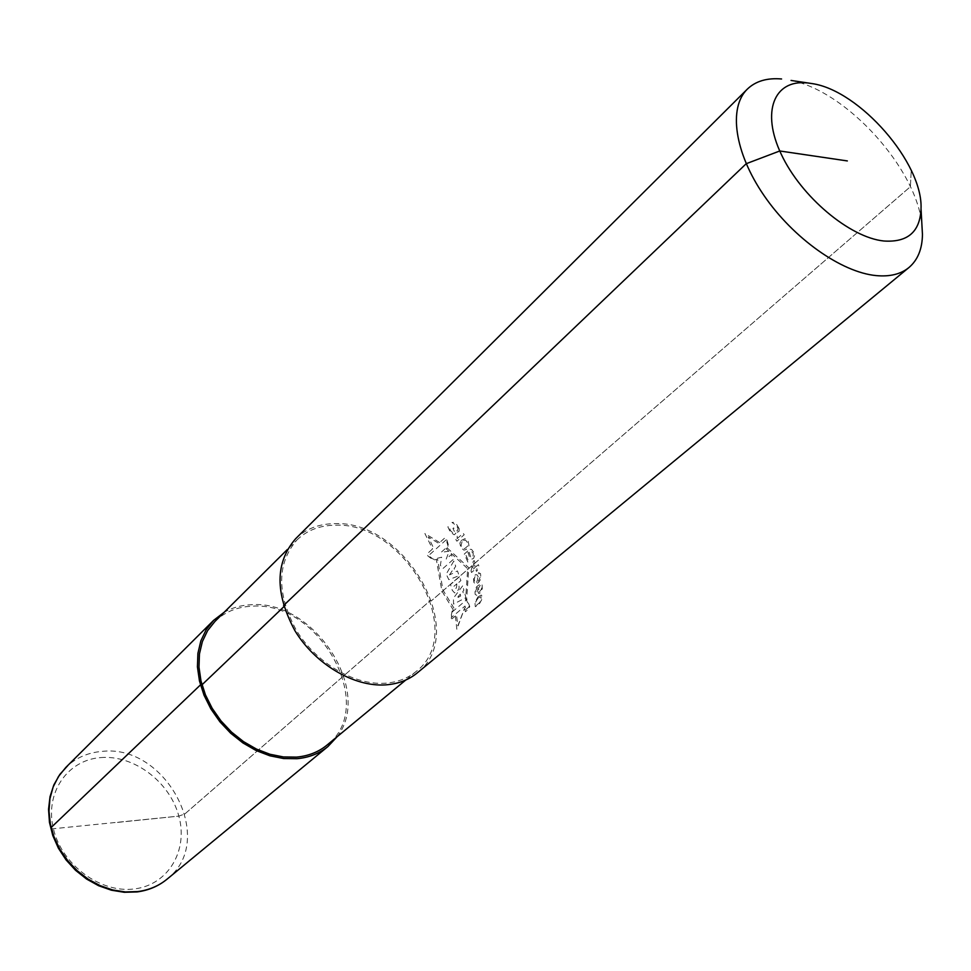 <?xml version="1.0" encoding="UTF-8"?>
<svg xmlns="http://www.w3.org/2000/svg" width="971" height="971" viewBox="0 0 971 971"><rect width="100%" height="100%" fill="white"/><g stroke="black" fill="none" stroke-linecap="round" stroke-linejoin="round"><path stroke-width="0.73" stroke-dasharray="4.86 3.64" d="M296.895 540.022C306.921 530.348 319.605 525.42 334.922 525.226C404.458 521.33 467.767 632.74 416.074 671.519C407.577 678.462 397.236 682.37 385.026 683.22C354.039 685.32 316.194 662.987 296.301 630.215C276.589 593.499 276.796 563.435 296.895 540.022L287.416 549.44M214.894 621.489C224.811 611.912 237.191 606.814 252.035 606.22C319.532 600.6 378.12 706.645 326.948 745.133M337.034 736.807C373.434 690.709 313.815 599.835 251.598 604.727C241.488 605.079 232.348 607.603 224.167 612.264M167 879.216L169.1 877.383C216.387 837.767 164.742 743.398 101.664 751.445C88.555 752.561 77.267 757.271 67.788 765.597L65.761 767.503M100.766 757.586C133.949 754.77 169.791 781.849 178.846 816.125C188.374 850.353 168.396 884.824 134.508 888.914C100.766 893.538 61.913 865.04 53.454 828.967C44.472 792.943 67.46 759.88 100.766 757.586M295.56 538.796C305.804 528.904 318.755 523.855 334.425 523.66C405.393 519.728 469.952 633.42 417.154 672.976M791.049 80.447C846.421 90.958 916.891 168.711 921.916 224.847M283.92 606.644L285.134 605.479L283.581 605.528M117.418 822.413L178.846 816.125L184.891 813.904L430.299 600.576L431.707 600.539L910.385 186.711L911.247 170.35L910.385 186.711L431.707 600.539L430.299 600.576L184.891 813.904L178.846 816.125L51.475 828.906M455.387 616.002L456.856 629.281L464.66 607.967L457.839 625.846L456.528 615.031L452.073 618.782L450.714 618.345L452.085 611.208L454.549 609.12L442.97 590.065L437.557 559.15L433.394 560.073L428.005 556.092L427.082 553.871L433.576 548.032L428.296 536.963L438.746 543.384L444.779 537.97L446.745 539.293L448.82 546.515L446.223 548.833L467.67 568.703L465.619 599.75L466.699 598.852L469.758 606.462L468.799 608.89L465.388 611.742L464.684 607.955M447.218 547.947L468.799 567.719L466.687 598.852M453.36 610.116L441.89 590.999L436.307 559.43M439.669 542.558L424.885 533.504L432.568 548.931M446.187 539.815L428.502 555.667L433.369 559.26L441.684 557.208L440.385 565.243L442.873 568.581L453.202 559.502L451.321 554.575L446.223 559.065L449.112 551.212L441.15 552.329L448.08 546.151L446.187 539.815M453.797 561.068L446.199 574.14L448.833 579.663L459.125 575.669L457.45 570.96L455.338 571.931L454.149 568.605L455.727 566.239L453.797 561.068M449.488 574.881L452.304 570.632L453.275 573.181L449.488 574.881M459.465 576.774L450.508 584.518L452.28 590.295L454.598 592.929L457.074 591.727L459.077 588.341L458.895 582.321L460.897 580.585L459.465 576.774M456.807 583.838C456.722 588.996 455.654 589.919 453.591 586.605L456.807 583.838M462.633 585.877L453.433 598.172L453.554 604.083L465.898 597.651L464.745 593.099L463.495 593.912L462.815 591.521L463.895 590.186L462.633 585.877M460.266 594.167L460.667 596L456.625 598.294L460.266 594.167M465.886 609.557L469.151 606.814L466.493 599.884L452.413 611.791L451.297 617.605L465.024 606.038L465.886 609.557M459.198 528.71L459.052 531.307L457.632 532.169L455.569 531.125L455.751 533.443L454.21 534.827L450.301 532.096L447.91 526.95L448.311 526.148L449.367 527.374L450.483 530.664L453.251 533.2L454.088 533.285L454.646 531.962L452.947 528.455L453.566 527.896L455.654 530.227L457.523 530.627L457.972 528.139L455.994 525.287L451.952 522.422L453.518 522.325L456.564 524.34L459.198 528.71M457.147 538.626L463.203 533.237L464.199 534.73L456.904 541.211L455.909 539.73L455.969 537.291L457.207 536.186L457.147 538.626M461.116 540.568L465 538.662L468.168 541.175L469.005 545.605L466.25 549.489L463.859 550.132L460.861 547.62L459.878 543.202L461.116 540.568M462.05 541.672L461.067 545.568L462.487 548.045L464.684 548.676L467.646 546.078L467.937 543.238L465.752 540.289L464.223 540.131L462.05 541.672M469.199 552.256L470.741 557.148L472.938 557.281L473.29 553.555L469.758 549.283L471.615 549.428L474.079 552.863L474.503 555.91L473.593 558.386L471.979 559.114L469.381 556.966L468.18 552.438L465.679 554.623L468.859 561.833L468.071 562.512L464.296 554.065L468.35 550.508L469.199 552.256M471.044 571.009L473.253 561.335L474.2 560.522L476.227 566.542L478.436 564.637L478.885 566.142L476.676 568.047L477.368 570.56L476.421 571.373L475.729 568.86L471.493 572.502L471.044 571.009M473.884 563.095L472.294 569.928L475.28 567.355L473.884 563.095M478.448 572.672L480.536 573.594L480.912 578.813L478.594 582.491L475.487 584.287L473.702 582.066L473.581 577.745L475.341 574.735L477.04 574.783L478.205 576.774L478.412 581.228L480.378 576.665L478.448 572.672M476.64 582.454L477.696 578.959L477.052 576.568L475.996 575.985L474.734 577.053L474.212 579.881L475.268 582.77L476.64 582.454M478.824 593.609L477.647 591.218L478.169 586.472L475.79 590.392L476.773 595.344L475.159 594.386L474.977 590.805L476.652 586.654L480.815 583.68L482.114 584.773L482.308 588.608L480.414 592.783L478.824 593.609M479.298 592.189L481.495 589.021L481.543 586.326L480.439 585.1L478.472 588.123L479.298 592.189M477.987 596.849L481.288 595.065L482.114 596.328L481.81 599.435L479.31 604.035L475.305 606.717L474.953 602.336L477.987 596.849M478.096 598.002L475.729 601.935L475.462 604.508L476.494 605.261L479.516 602.736L481.033 599.847L481.033 596.752L478.096 598.002M416.074 671.519L405.769 680.028M169.1 877.383L167.315 878.949"/><path stroke-width="1.46" d="M405.769 680.028L326.948 745.133C318.537 752.015 308.414 756.008 296.592 757.113L283.483 756.955L269.962 754.261L256.49 749.102L243.539 741.638L231.559 732.122L220.975 720.883L212.164 708.296L205.427 694.835L200.985 680.95L198.982 667.138L199.456 653.859L202.369 641.576L207.576 630.677L214.894 621.489L287.416 549.44M224.167 612.264L213.62 620.348L206.168 629.718L200.863 640.848L197.902 653.386L197.429 666.931L199.48 681.023L204.019 695.187L210.901 708.927L219.895 721.769L230.697 733.239L242.932 742.936L256.15 750.547L269.902 755.802L283.69 758.545L297.053 758.703C309.094 757.574 319.398 753.508 327.967 746.505L167 879.216C158.734 885.977 148.976 890.091 137.748 891.584L125.344 891.936L112.66 889.946L100.122 885.637L88.179 879.168L77.243 870.732L67.691 860.622L59.85 849.188L54.012 836.844L50.346 824.003L48.987 811.125L49.934 798.635L53.15 786.959L58.503 776.472L65.761 767.503L213.62 620.348M337.034 736.807L327.967 746.505M417.154 672.976C408.512 680.04 397.976 684.009 385.548 684.883C353.942 687.043 315.32 664.273 295.002 630.834C274.878 593.378 275.06 562.695 295.56 538.796L747.294 89.162C728.25 107.72 734.416 152.435 763.922 195.389C793.283 238.381 841.42 272.366 876.23 275.606C889.909 276.856 900.809 274.162 908.941 267.535L417.154 672.976M806.974 82.911C774.118 79.537 760.973 111.689 781.23 154.195C801.039 196.664 849.722 237.555 883.853 241.002C907.679 242.604 920.071 231.851 921.03 208.765C923.13 163.249 859.626 90.4 812.084 83.591L791.049 80.447M921.916 224.847L922.45 234.424C922.268 248.977 917.765 260.01 908.941 267.535M781.582 78.979C767.078 77.729 755.644 81.127 747.294 89.162M51.475 828.906L51.123 827.523L200.475 684.895L201.98 684.81L283.92 606.644M283.581 605.528L746.213 163.711L779.762 150.978L847.343 160.931M167.315 878.949C158.746 886.074 148.648 890.407 137.008 891.936L124.288 892.288L111.349 890.189L98.617 885.722L86.54 879.022L75.556 870.307L66.052 859.905L58.381 848.168L52.786 835.533L49.472 822.425L48.55 809.328L50.031 796.681L53.842 784.92L59.838 774.433L67.788 765.597M921.03 208.765L922.45 234.424"/></g></svg>
